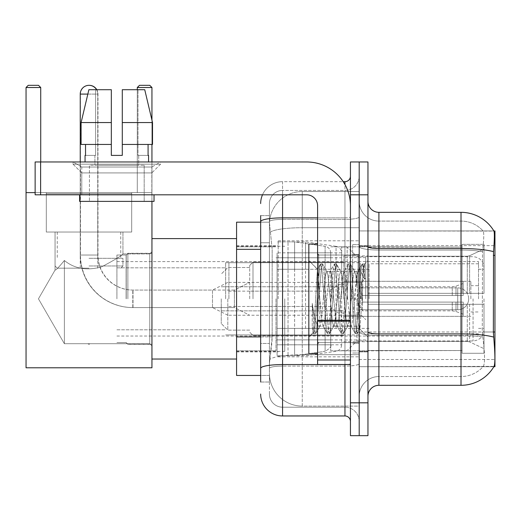 <?xml version="1.0" encoding="UTF-8"?>
<svg xmlns="http://www.w3.org/2000/svg" width="521" height="521" viewBox="0 0 521 521"><rect width="100%" height="100%" fill="white"/><g stroke="black" fill="none" stroke-linecap="round" stroke-linejoin="round"><path stroke-width="0.39" stroke-dasharray="2.6 1.95" d="M378.904 212.327L461.013 212.327L461.013 248.517A38.32 6.656 180 0 1 493.517 251.65C494.468 239.719 494.611 232.861 493.954 231.077A38.32 38.32 0 0 0 493.875 230.94L483.045 230.94L493.875 230.94A38.32 38.32 0 0 1 493.954 231.077L359.197 230.94L359.197 366.693L494.95 366.693L359.197 366.693L359.197 230.94L494.95 230.94L359.197 230.94L359.197 366.693L359.197 230.94L494.95 230.94L494.95 366.693L494.95 230.94L494.95 366.693L359.197 366.693L494.064 366.367C495.171 363.495 495.171 355.211 494.064 341.515L493.361 332.001L359.197 332.001L359.197 246.615L359.197 332.007A19.707 3.419 0 0 0 378.904 335.433L378.904 212.327A10.948 10.948 0 0 1 367.956 201.38L367.956 246.615L367.956 201.38M494.95 298.82L494.95 240.793L494.95 298.82M278.181 298.82L278.181 240.793L278.181 298.82M260.663 336.905L272.164 336.905L271.949 342.61L269.559 362.316L272.164 336.905L272.164 249.325L272.164 336.905L236.58 336.905L236.58 375.452L269.494 375.452L269.422 373.264A32.843 32.843 0 0 0 302.265 406.106L359.197 406.106L359.197 354.71L359.197 406.106L302.265 406.106L302.265 354.71L302.265 406.106A32.843 32.843 0 0 1 269.422 373.264L269.422 366.582L269.494 375.452L260.663 375.452M269.559 362.316L269.422 366.582L269.559 362.316M236.58 298.82L236.58 359.034L236.58 298.82M359.197 298.82L359.197 240.793L359.197 298.82M359.197 191.526L359.197 354.71L359.197 191.526L302.265 191.526L359.197 191.526M269.468 222.63L272.164 249.325L269.468 222.63A32.843 32.843 0 0 1 302.265 191.526A32.843 32.843 0 0 0 269.468 222.63A32.843 32.843 0 0 1 302.265 191.526L302.265 227.716L359.197 227.716L302.265 227.716L302.265 191.526M260.663 242.753L269.422 242.753L269.422 343.476L269.422 215.616L269.422 242.753L260.663 242.753L260.663 343.476L260.663 222.18L269.494 222.18L236.58 222.18L236.58 336.905M367.956 298.82L367.956 351.916L367.956 246.27L367.956 351.369L367.956 246.27L367.956 304.29L462.107 304.29L462.107 350.529L462.107 304.29L367.956 304.29L367.956 293.343L467.291 293.343L367.956 293.343L462.107 293.343L462.107 244.356L462.107 293.343L484.002 293.343L484.002 244.356L484.002 293.343L367.956 293.343L367.956 304.29L367.956 293.343L367.956 304.29L484.002 304.29L484.002 353.284L484.002 304.29L462.107 304.29L462.107 353.284L484.002 353.284L462.107 353.284L462.107 304.29L484.002 304.29L484.002 353.284L484.002 348.66L469.603 341.9L467.291 341.385L469.603 341.9L484.002 348.66L484.002 304.29L367.956 304.29L462.107 304.29L462.107 350.529L367.956 350.529L462.107 350.529L462.107 353.284L462.107 304.29L367.956 304.29L367.956 293.343L484.002 293.343L484.002 248.973L484.002 293.343L367.956 293.343L462.107 293.343L462.107 244.356L462.107 247.104L367.956 246.817L462.107 247.104L462.107 293.343L462.107 244.356L484.002 244.356L462.107 244.356L462.107 293.343L484.002 293.343L484.002 244.356L484.002 293.343L367.956 293.343L367.956 298.82M352.626 298.82L352.626 244.623L352.626 298.82M483.332 341.515C484.94 355.211 484.94 363.495 483.332 366.367A29.56 29.56 0 0 1 461.013 376.546L378.904 376.546L378.904 341.515L378.904 376.546L461.013 376.546A29.56 29.56 0 0 0 483.332 366.367C484.94 363.508 484.94 355.224 483.332 341.515L482.277 332.001L482.511 251.65C483.924 239.751 484.139 232.894 483.162 231.077A29.56 29.56 0 0 0 461.013 221.086A29.56 29.56 0 0 1 483.162 231.077C484.139 232.867 483.924 239.725 482.511 251.65L482.277 332.001L483.332 341.515M367.956 396.253L367.956 246.615L367.956 396.253A10.948 10.948 0 0 1 378.904 385.306L378.904 335.433A19.707 3.419 0 0 1 359.197 332.007L494.95 332.001M359.197 201.38L359.197 246.615L359.197 201.38A19.707 19.707 0 0 0 378.904 221.086A19.707 19.707 0 0 1 359.197 201.38A19.707 19.707 0 0 0 378.904 221.086L378.904 335.433L378.904 221.086L461.013 221.086L378.904 221.086M359.197 194.815L359.197 161.966L367.956 161.966L367.956 194.815L359.197 194.815L359.197 161.966L350.438 161.966L350.438 194.815L359.197 194.815L359.197 402.824L359.197 194.815M350.438 194.815L350.438 435.667L359.197 435.667L359.197 402.824L359.197 435.667L367.956 435.667L367.956 194.815M493.517 251.65L493.361 332.001L482.277 332.001L493.361 332.001M367.956 246.615A10.948 1.902 0 0 0 378.904 248.517L461.013 248.517L461.013 385.306A38.32 38.32 0 0 0 494.064 366.367M461.013 385.306L378.904 385.306M359.197 396.253A19.707 19.707 0 0 1 378.904 376.546A19.707 19.707 0 0 0 359.197 396.253A19.707 19.707 0 0 1 378.904 376.546M260.663 382.023L269.422 382.023L260.663 382.023L260.663 343.476L269.422 343.476L269.422 382.023L269.422 343.476L260.663 343.476M260.663 394.065A21.895 21.895 0 0 0 282.558 415.96L282.558 407.201A13.136 13.136 0 0 1 269.422 394.065L269.422 221.666L269.422 394.065A13.136 13.136 0 0 0 282.558 407.201L344.961 407.201L344.961 372.17L344.961 415.96A5.477 5.477 0 0 1 350.438 421.437L350.438 176.202L350.438 421.437M359.197 372.17L359.197 216.912L359.197 372.17M350.438 298.82L350.438 255.023L350.438 298.82M359.197 176.202L359.197 216.912L359.197 176.202A14.23 14.23 0 0 1 344.961 190.432A14.23 14.23 0 0 0 359.197 176.202A14.23 14.23 0 0 1 344.961 190.432L344.961 407.201L282.558 407.201L282.558 366.087L344.961 366.087A14.23 2.468 0 0 0 359.197 363.612A14.23 2.468 0 0 1 344.961 366.087L344.961 190.432L282.558 190.432L344.961 190.432M262.493 194.815A21.895 21.895 0 0 1 282.558 181.673L344.961 181.673A5.477 5.477 0 0 0 350.438 176.202A5.477 5.477 0 0 1 344.961 181.673L344.961 372.17L344.961 366.087L282.558 366.087L282.558 190.432L282.558 219.38L344.961 219.38A14.23 2.468 0 0 0 359.197 216.912A14.23 2.468 0 0 1 344.961 219.38L282.558 219.38L282.558 372.17L282.558 364.563L344.961 364.563A5.477 0.951 0 0 0 350.438 363.612A5.477 0.951 0 0 1 346.862 364.505M282.558 415.96L344.961 415.96M260.663 215.616L269.422 215.616L260.663 215.616L260.663 368.367A21.895 3.803 180 0 1 282.558 364.563L282.558 181.673A21.895 21.895 0 0 0 260.663 203.568A21.895 21.895 0 0 1 282.558 181.673L343.222 181.673M260.663 368.367L260.663 372.17M269.422 203.568L269.422 221.666L269.422 203.568A13.136 13.136 0 0 1 282.558 190.432A13.136 13.136 0 0 0 269.422 203.568A13.136 13.136 0 0 1 282.558 190.432M359.197 421.437A14.23 14.23 0 0 0 344.961 407.201A14.23 14.23 0 0 1 359.197 421.437A14.23 14.23 0 0 0 344.961 407.201M317.595 298.82L317.595 244.075L317.595 298.82M317.595 353.557L308.836 353.557L308.836 244.075L308.836 337.133L308.836 244.075L317.595 244.075M319.783 298.448L318.657 278.234L317.4 269.331L314.267 322.375L313.193 332.776L312.255 326.107L312.255 303.307C314.528 319.718 317.035 327.344 319.783 326.185L323.287 326.185L322.128 322.519L319.809 298.82L319.783 326.185L323.287 326.185L322.128 322.519L319.783 298.448L319.783 326.185C320.956 324.713 322.121 315.589 323.287 298.82C322.121 315.589 320.956 324.713 319.783 326.185L320.141 325.905L319.809 326.185C317.035 327.344 314.528 319.718 312.255 303.307L314.306 329.038L315.465 333.714L314.306 329.038L312.255 303.307L312.255 326.107L313.466 333.486L312.255 326.107L313.017 332.724L313.727 333.714L313.017 332.724L308.836 337.133L313.193 332.776L314.267 322.375L317.4 269.331L320.415 264.147L319.523 268.595L314.886 329.038L313.727 333.714L315.726 333.486L313.727 333.714L314.886 329.038L319.523 268.595L320.682 263.919L317.4 269.331L308.836 260.5L317.595 269.259L318.657 278.234L319.783 298.448M333.714 298.82L331.395 275.114L330.236 271.448L329.904 271.734L329.077 275.114L324.446 322.519L323.287 326.185L324.446 322.519L329.077 275.114L329.904 271.734L334.319 264.147L333.427 268.595L328.79 329.038L327.631 333.714L326.472 329.038L321.841 268.595L320.682 263.919L322.414 263.919L321.262 268.595L316.625 329.038L315.726 333.486L320.141 325.905L315.726 333.486L316.625 329.038L321.262 268.595L322.681 264.147L320.682 263.919L321.841 268.595L326.472 329.038L327.37 333.486L329.37 333.714L328.21 329.038L323.574 268.595L322.681 264.147L327.097 271.734L326.765 271.448L325.605 275.114L323.287 298.82L325.605 275.114L326.765 271.448L330.236 271.448L334.319 264.147L333.427 268.595L328.79 329.038L327.631 333.714L329.37 333.714L328.21 329.038L323.574 268.595L322.681 264.147L326.765 271.448L330.236 271.448L331.395 275.114L336.032 322.519L336.859 325.905L336.032 322.519L333.714 298.82M330.236 298.82L327.924 275.114L327.097 271.734L327.924 275.114L332.554 322.519L333.714 326.185L332.554 322.519L330.236 298.82M347.618 298.82L345.299 275.114L344.14 271.448L343.808 271.734L342.981 275.114L338.35 322.519L337.191 326.185L336.859 325.905L341.275 333.486L340.376 329.038L335.739 268.595L334.319 264.147L336.319 263.919L335.166 268.595L330.529 329.038L329.37 333.714L334.046 325.905L337.191 326.185L341.275 333.486L340.376 329.038L335.739 268.595L334.586 263.919L336.319 263.919L335.166 268.595L330.529 329.038L329.63 333.486L333.714 326.185L337.191 326.185L338.35 322.519L342.981 275.114L343.808 271.734L348.223 264.147L347.331 268.595L342.694 329.038L341.275 333.486L343.274 333.714L342.115 329.038L337.478 268.595L336.319 263.919L341.001 271.734L340.669 271.448L339.51 275.114L334.873 322.519L334.046 325.905L334.873 322.519L339.51 275.114L340.669 271.448L344.14 271.448L348.223 264.147L347.331 268.595L342.694 329.038L341.535 333.714L343.274 333.714L342.115 329.038L337.478 268.595L336.586 264.147L340.669 271.448L344.14 271.448L345.299 275.114L349.936 322.519L350.763 325.905L349.936 322.519L347.618 298.82M344.14 298.82L341.828 275.114L341.001 271.734L341.828 275.114L346.458 322.519L347.618 326.185L346.458 322.519L344.14 298.82M357.009 274.359L357.009 286.361L355.726 275.114L354.905 271.734L354.573 271.448L353.414 275.114L348.777 322.519L347.618 326.185L351.095 326.185L355.179 333.486L354.28 329.038L349.643 268.595L348.49 263.919L350.223 263.919L349.063 268.595L344.433 329.038L343.274 333.714L347.95 325.905L351.095 326.185L355.179 333.486L354.28 329.038L349.643 268.595L348.49 263.919L350.223 263.919L349.063 268.595L344.433 329.038L343.534 333.486L347.95 325.905L348.777 322.519L353.414 275.114L354.573 271.448L357.009 271.448L357.009 286.361L358.8 319.738L359.868 329.051L362.075 298.82C362.909 275.537 363.73 264.082 364.531 264.453L364.531 279.119L359.464 268.986L357.009 274.359L352.255 322.519L351.095 326.185L352.255 322.519L357.009 271.448L359.464 268.986L357.009 274.359M364.277 264.18L362.968 268.595L358.337 329.038L357.178 333.714L356.019 329.038L351.382 268.595L350.223 263.919L354.905 271.734L354.573 271.448L357.009 271.448L359.464 268.986L364.531 279.119L363.547 268.595L362.388 263.919L361.235 268.595L356.598 329.038L355.179 333.486L357.178 333.714L356.019 329.038L351.382 268.595L350.49 264.147L354.905 271.734L355.726 275.114L357.009 286.361L358.8 319.738L359.868 329.051L362.075 298.82C362.909 275.537 363.73 264.082 364.531 264.453L364.531 279.119L363.547 268.595L362.388 263.919L361.235 268.595L356.598 329.038L355.439 333.714L357.439 333.486L358.337 329.038L362.968 268.595L364.127 263.919L364.531 264.453L364.277 264.18L367.956 260.5L364.277 264.18M81.777 167.026L73.018 161.966L160.598 161.966L73.018 161.966L73.018 164.161L160.598 164.161L73.018 164.161L160.598 164.161L73.018 164.161L81.777 172.913L81.777 194.815L151.839 194.815L81.777 194.815L151.839 194.815L81.777 194.815L151.839 194.815L81.777 194.815L151.839 194.815L81.777 194.815L81.777 167.026L151.839 167.026L160.598 161.966L73.018 161.966L160.598 161.966L160.598 164.161L151.839 172.913L81.777 172.913L151.839 172.913L151.839 194.815L151.839 167.026L81.777 167.026L73.018 161.966L160.598 161.966L73.018 161.966L73.018 164.161L81.777 172.913L81.777 194.815L81.777 167.026L151.839 167.026L160.598 161.966L73.018 161.966L160.598 161.966L160.598 164.161L151.839 172.913L81.777 172.913L151.839 172.913L151.839 194.815L151.839 167.026L81.777 167.026M317.595 364.505L350.438 364.505L317.595 364.505L317.595 359.985L317.595 364.505L350.438 364.505L350.438 205.762A43.79 43.79 0 0 0 306.648 161.966L35.135 161.966L40.612 161.966L35.135 161.966L35.135 194.815L35.135 161.966L35.135 194.815L306.648 194.815A10.948 10.948 0 0 1 317.595 205.762L317.595 364.505M317.595 321.183L350.438 321.183L317.595 321.183L350.438 321.183L350.438 205.762A43.79 43.79 0 0 0 306.648 161.966L40.612 161.966L40.612 194.815L306.648 194.815A10.948 10.948 0 0 1 317.595 205.762L317.595 320.233L350.438 320.233L350.438 364.505L350.438 205.762A43.79 43.79 0 0 0 306.648 161.966L40.612 161.966L40.612 194.815L35.135 194.815L306.648 194.815A10.948 10.948 0 0 1 317.595 205.762L317.595 320.233L350.438 320.233L350.438 205.762M144.18 165.255L144.18 201.38L89.436 201.38L144.18 201.38L89.436 201.38L144.18 201.38L144.18 165.255L89.436 165.255L89.436 201.38L89.436 165.255L144.18 165.255M122.285 122.559L122.285 144.454L148.081 144.454L148.081 155.401L148.557 155.401L148.081 155.401L148.081 144.454L122.285 144.454L122.285 155.401L111.331 155.401L122.285 155.401L122.285 89.71L144.74 89.71L122.285 89.71L122.285 144.454L122.285 122.559L152.516 122.559L122.285 122.559L152.516 122.559L152.516 144.454L122.285 144.454L152.516 144.454L148.081 144.454L152.516 144.454L152.516 122.559L144.74 89.71L122.285 89.71L122.285 155.401L122.285 144.454L148.081 144.454L122.285 144.454L122.285 155.401L111.331 155.401L111.331 144.454L81.1 144.454L85.535 144.454L85.535 155.401L85.06 155.401L85.535 155.401L85.535 144.454L111.331 144.454L81.1 144.454L111.331 144.454L85.535 144.454L111.331 144.454L111.331 122.559L81.1 122.559L111.331 122.559L111.331 155.401L111.331 89.71L111.331 122.559L111.331 89.71L88.876 89.71L111.331 89.71L95.61 89.71L95.61 155.401L95.61 89.71L111.331 89.71L111.331 155.401L111.331 144.454L111.331 155.401L122.285 155.401L122.285 89.71L138.006 89.71L138.006 155.401L138.703 155.401L138.006 155.401L138.006 89.71L144.74 89.71L151.95 120.149L151.95 144.454M138.703 155.401L138.703 165.255L94.913 165.255L138.703 165.255L94.913 165.255L138.703 165.255L138.703 155.401L138.006 155.401L148.081 155.401L138.703 155.401M94.913 155.401L94.913 165.255L94.913 155.401L95.61 155.401L85.535 155.401L95.61 155.401L95.61 89.71L88.876 89.71L111.331 89.71L111.331 122.559L111.331 89.71L88.876 89.71L81.1 122.559L88.876 89.71L95.61 89.71L95.61 155.401L94.913 155.401M85.06 155.401L85.06 161.966L148.557 161.966L85.06 161.966M148.557 155.401L148.557 161.966M154.034 194.815L79.583 194.815L79.583 201.38L154.034 201.38L79.583 201.38L154.034 201.38L154.034 194.815L79.583 194.815M111.331 122.559L81.1 122.559L81.1 144.454L81.1 122.559L81.1 144.454L111.331 144.454L111.331 89.71L88.876 89.71M127.866 298.82L127.866 253.271L127.866 298.82M151.95 298.82L151.95 359.034L151.95 298.82M126.225 298.82L126.225 255.023L126.225 298.82M116.919 298.82L116.919 255.023L116.919 298.82M225.632 298.82L225.632 262.688L225.632 298.82M343.867 298.82L343.867 255.902L343.867 298.82M367.956 256.254L467.291 256.254L367.956 256.254L367.956 247.104L367.956 256.254L467.291 256.254L469.603 255.733L484.002 248.973L469.603 255.733L467.291 256.254L367.956 256.254L367.956 246.817L462.107 247.104L462.107 244.356L462.107 247.104L367.956 247.104L367.956 256.254M330.731 298.82L330.731 350.822L330.731 298.82M275.993 298.82L275.993 350.822L275.993 298.82M367.956 341.385L467.291 341.385L367.956 341.385L367.956 350.529L367.956 341.385L467.291 341.385L469.603 341.9L467.291 341.385L367.956 341.385L367.956 350.822L462.107 350.529L367.956 350.529L367.956 341.385M252.998 298.82L252.998 262.141L252.998 298.82M249.715 298.82L249.715 265.423L249.715 298.82M365.762 298.82L365.762 257.654L365.762 298.82M227.82 298.82L227.82 330.132L227.82 298.82M221.249 298.82L221.249 323.561L221.249 298.82M361.385 298.82L361.385 282.395L361.385 298.82M80.241 161.966L80.241 255.023L97.759 255.023A35.031 35.031 0 0 0 132.79 290.06L234.391 290.06L249.715 282.395L234.391 290.06L234.391 298.82L234.391 290.06L132.79 290.06A35.031 35.031 0 0 1 97.759 255.023L80.241 255.023A52.549 52.549 0 0 0 132.79 307.579L234.391 307.579L249.715 315.238L234.391 307.579L234.391 290.06L234.391 307.579L234.391 298.82L234.391 307.579L132.79 307.579L132.79 290.06L132.79 307.579A52.549 52.549 0 0 1 80.241 255.023L80.241 94.093A8.759 8.759 0 0 1 89 85.333A8.759 8.759 0 0 1 97.759 94.093A8.759 8.759 0 0 0 96.587 89.71M97.759 255.023L97.759 94.093L80.241 94.093L97.759 94.093L97.759 255.023M338.396 298.82L338.396 284.583L338.396 298.82M468.672 298.82A10.948 10.948 0 0 1 457.725 309.767L457.725 287.872L457.725 309.767L457.725 287.872L457.725 309.767L359.197 309.767L457.725 309.767A10.948 10.948 0 0 0 468.672 298.82A10.948 10.948 0 0 0 457.725 287.872L359.197 287.872L457.725 287.872A10.948 10.948 0 0 1 468.672 298.82M277.087 269.259L277.087 355.745L277.087 328.38L330.731 328.373L330.731 344.798L330.731 252.835L330.731 269.259L277.087 269.259L277.087 344.798L277.087 328.38L330.731 328.373L330.731 344.798L330.731 252.835L330.731 269.259L277.087 269.259L277.087 355.745L277.087 328.38L330.731 328.38L330.731 344.811L277.087 344.798L277.087 328.38L294.606 328.38L294.606 355.745L294.606 241.887L294.606 269.259L277.087 269.259L277.087 252.835L277.087 344.798L330.731 344.798C331.708 346.374 329.832 348.542 325.111 351.31L325.111 328.38L330.731 328.38L330.731 344.811C331.708 346.374 329.832 348.542 325.111 351.31L325.111 328.38L294.606 328.38L294.606 355.745L294.606 241.887L294.606 269.259L325.111 269.259L325.111 246.329L325.111 351.31L294.606 355.745L277.087 355.745L294.606 355.745L325.111 351.31L325.111 246.329C328.575 247.123 330.444 249.292 330.731 252.828L330.731 269.259L277.087 269.259M131.696 193.721L131.696 232.034L131.696 193.721L46.304 193.721L131.696 193.721L46.304 193.721L131.696 193.721L46.304 193.721L131.696 193.721L131.696 232.034L46.304 232.034L131.696 232.034L46.304 232.034L131.696 232.034L131.696 192.62L46.304 192.62L131.696 192.62L46.304 192.62L131.696 192.62L46.304 192.62L131.696 192.62L131.696 232.034L46.304 232.034L46.304 192.62L46.304 232.034L131.696 232.034L46.304 232.034L131.696 232.034L46.304 232.034L131.696 232.034L46.304 232.034L131.696 232.034L131.696 192.62M55.063 232.034L55.063 270.047C55.727 270.458 58.827 267.266 64.37 260.48C74.523 268.81 86.981 270.92 101.732 266.798C114.802 259.868 121.875 255.577 122.936 253.929C121.868 255.577 114.815 259.855 101.777 266.785C87.046 270.94 74.575 268.843 64.37 260.48L64.37 343.704L64.37 260.48L64.37 343.704L38.45 298.82L55.063 270.047C55.727 270.458 58.827 267.266 64.37 260.48C74.523 268.81 86.981 270.92 101.732 266.798C114.802 259.868 121.875 255.577 122.936 253.929L122.936 232.034L122.936 253.929C121.868 255.577 114.815 259.855 101.777 266.785C87.046 270.94 74.575 268.843 64.37 260.48C58.847 267.253 55.74 270.445 55.063 270.047L38.45 298.82L64.37 343.704L64.37 260.48C58.847 267.253 55.74 270.445 55.063 270.047L55.063 232.034L122.936 232.034L55.063 232.034L122.936 232.034L55.063 232.034L122.936 232.034L55.063 232.034L55.063 270.047C55.727 270.458 58.827 267.266 64.37 260.48C74.523 268.81 86.981 270.92 101.732 266.798C114.802 259.868 121.875 255.577 122.936 253.929C121.868 255.577 114.815 259.855 101.777 266.785C87.046 270.94 74.575 268.843 64.37 260.48L64.37 343.704L149.761 343.704L151.95 345.892L151.95 251.741L151.95 345.892L151.95 251.741L151.95 345.892L151.95 251.741L151.95 345.892L149.761 343.704L149.761 253.929L151.95 251.741L149.761 253.929L149.761 343.704L149.761 253.929L149.761 343.704L151.95 345.892M122.936 232.034L122.936 253.929L149.761 253.929L151.95 251.741M89 344.388L87.86 343.704L149.761 343.704L149.761 253.929L149.761 343.704L64.37 343.704L87.86 343.704L89 344.388L90.14 343.704L87.86 343.704L89 344.388L90.14 343.704L89 344.388M35.135 192.62L151.95 192.62L151.95 87.521L151.95 367.787L26.05 367.787L151.95 367.787L151.95 192.62L26.05 192.62L26.05 87.521L28.238 85.333L26.05 87.521L26.05 192.62L151.95 192.62L26.05 192.62L26.05 87.521L26.05 367.787L26.05 192.62L40.723 192.62L40.723 87.521L26.05 87.521L28.238 85.333L26.05 87.521L40.723 87.521L40.723 161.966M26.05 87.521L40.723 87.521L38.528 85.333L40.723 87.521L26.05 87.521L40.723 87.521L38.528 85.333L28.238 85.333L38.528 85.333L28.238 85.333L38.528 85.333L28.238 85.333L26.05 87.521L26.05 192.62L40.723 192.62L40.723 87.521L38.528 85.333L40.723 87.521L40.723 192.62L26.05 192.62L26.05 367.787L26.05 192.62L40.723 192.62L26.05 192.62L26.05 367.787L151.95 367.787L26.05 367.787L151.95 367.787L151.95 192.62L137.284 192.62L137.284 87.521L151.95 87.521L149.761 85.333L151.95 87.521L137.284 87.521L137.284 192.62L151.95 192.62L151.95 367.787L151.95 87.521L149.761 85.333L139.472 85.333L137.284 87.521L139.472 85.333L137.284 87.521L151.95 87.521L151.95 192.62L137.284 192.62L137.284 87.521L139.472 85.333L149.761 85.333L139.472 85.333L149.761 85.333L151.95 87.521L149.761 85.333L139.472 85.333L137.284 87.521L151.95 87.521L137.284 87.521L137.284 192.62L151.95 192.62L26.05 192.62L151.95 192.62L151.95 87.521M89 268.165L57.251 268.165L89 268.165M89 265.977L122.936 265.977L89 265.977M89 258.312L122.936 258.312L89 258.312M462.107 304.29L462.107 353.284L484.002 353.284L484.002 304.29L484.002 353.284L462.107 353.284L462.107 304.29L484.002 304.29L462.107 304.29M462.107 350.529L462.107 353.284L462.107 350.529M484.002 244.356L462.107 244.356L484.002 244.356L484.002 293.343L484.002 244.356M484.002 304.29L484.002 353.284L484.002 348.66L469.603 341.9L484.002 348.66L484.002 304.29L469.603 304.29L484.002 304.29M469.603 255.733L484.002 248.973L469.603 255.733L467.291 256.254L469.603 255.733L469.603 293.343L484.002 293.343L467.291 293.343L469.603 293.343L469.603 255.733M467.291 304.29L367.956 304.29L467.291 304.29L467.291 341.385L467.291 304.29M330.731 269.259L325.111 269.259L325.111 246.329L294.606 241.887L277.087 241.887L294.606 241.887L325.111 246.329C328.575 247.123 330.444 249.292 330.731 252.828L330.731 269.259M122.936 253.929L149.761 253.929L122.936 253.929M151.95 201.38L151.95 161.966M137.284 89.71L137.284 87.521M484.002 298.82L484.002 330.021L484.002 298.82M478.525 298.82L478.525 261.594L478.525 298.82M126.115 298.82L126.115 255.023L126.115 298.82M284.753 298.82L284.753 351.369L284.753 298.82M341.678 298.82L341.678 247.032L341.678 298.82M347.155 298.82L347.155 247.032L347.155 298.82M357.009 298.82L357.009 340.968L357.009 298.82M369.05 298.82L369.05 263.782L369.05 298.82M470.867 298.82L470.867 281.301L470.867 298.82M344.961 298.82L344.961 328.38L344.961 298.82M228.914 298.82L228.914 262.688L228.914 298.82M360.291 298.82L360.291 262.688L360.291 298.82M305.553 328.38L305.553 241.887L305.553 269.259L288.035 269.259L288.035 241.887L288.035 355.745L288.035 328.38L341.678 328.38L341.678 252.835L341.678 269.259L288.035 269.259L288.035 252.835L288.035 344.798L288.035 328.38L341.678 328.38L341.678 344.811L288.035 344.798M336.058 269.259L336.058 246.329C339.523 247.123 341.392 249.292 341.678 252.828L341.678 269.259L305.553 269.259M227.82 315.238L212.496 307.579L212.496 298.82L212.496 307.579L133.011 307.579L133.011 290.06L133.011 307.579A52.549 52.549 0 0 1 80.462 255.023L80.462 94.093A8.759 8.759 0 0 1 89.111 85.333M227.82 282.395L212.496 290.06L212.496 298.82L212.496 290.06L133.011 290.06A35.031 35.031 0 0 1 97.981 255.023L97.981 94.093A8.759 8.759 0 0 0 96.802 89.71M331.825 298.82L331.825 271.448L331.825 298.82M308.836 298.82L308.836 282.395L308.836 298.82M362.479 298.82L362.479 286.778L362.479 302.102L362.479 295.531L362.479 302.102L463.202 302.102L463.202 316.332L463.202 302.102L362.479 302.102L463.202 302.102L463.202 314.143L463.202 302.102L362.479 302.102L362.479 310.861L362.479 298.82M362.479 295.531L463.202 295.531L463.202 281.301L463.202 295.531L362.479 295.531L463.202 295.531L463.202 283.489L463.202 295.531L362.479 295.531M46.304 193.721L46.304 192.62M64.37 260.48C58.847 267.253 55.74 270.445 55.063 270.047L38.45 298.82L64.37 343.704L64.37 260.48M26.05 192.62L40.723 192.62L40.723 87.521M89 232.034L120.748 232.034L89 232.034M350.438 321.183L350.438 364.505M122.285 155.401L122.285 89.71L138.006 89.71L138.006 155.401L138.006 89.71L144.74 89.71L122.285 89.71L144.74 89.71M148.081 144.454L152.516 144.454L148.081 144.454L148.081 155.401L138.006 155.401L148.081 155.401M122.285 144.454L152.516 144.454M85.535 144.454L85.535 155.401L95.61 155.401L85.535 155.401M111.331 155.401L111.331 144.454M302.265 354.71A32.843 5.705 180 0 0 269.819 359.536A32.843 5.705 180 0 1 302.265 354.71L359.197 354.71L302.265 354.71L302.265 227.716L302.265 354.71M494.95 255.368L493.361 255.368M270.282 232.125A32.843 5.705 180 0 1 302.265 227.716A32.843 5.705 180 0 0 270.282 232.125M269.422 373.264A32.843 32.843 0 0 0 302.265 406.106M260.663 249.325L236.58 249.325M359.197 359.49L494.95 359.49L359.197 359.49M359.197 245.632L494.95 245.632L359.197 245.632M461.013 341.515L461.013 221.086A29.56 29.56 0 0 1 483.162 231.077A29.56 29.56 0 0 0 461.013 221.086L461.013 250.034A29.56 5.132 180 0 1 482.511 251.65A29.56 5.132 180 0 0 461.013 250.034L461.013 335.433A29.56 5.132 180 0 1 482.687 337.074A29.56 5.132 180 0 0 461.013 335.433L461.013 341.515M493.634 337.074A38.32 6.656 180 0 0 461.013 333.909L378.904 333.909A10.948 1.902 0 0 1 367.956 332.007M367.956 402.824L350.438 402.824M461.013 250.034L378.904 250.034A19.707 3.419 0 0 1 359.197 246.615A19.707 3.419 0 0 0 378.904 250.034L461.013 250.034M461.013 335.433L378.904 335.433L461.013 335.433M260.663 221.666A21.895 3.803 180 0 1 282.558 217.863L344.961 217.863L344.961 184.558M317.595 217.863L344.961 217.863A5.477 0.951 -0 0 0 350.438 216.912A5.477 0.951 0 0 1 344.961 217.863L344.961 364.505M282.558 181.673L282.558 194.815M282.558 219.38A13.136 2.279 180 0 0 269.422 221.666A13.136 2.279 180 0 1 282.558 219.38M282.558 366.087A13.136 2.279 180 0 0 269.422 368.367A13.136 2.279 180 0 1 282.558 366.087M282.558 407.201A13.136 13.136 0 0 1 269.422 394.065M358.103 298.82L358.103 255.023L358.103 298.82M318.689 298.82L318.689 255.023L318.689 298.82M317.595 359.985L350.438 359.985M467.291 256.254L467.291 293.343L467.291 256.254M469.603 304.29L469.603 341.9L469.603 304.29M80.241 94.093L87.834 94.093M473.055 298.82L473.055 340.968L473.055 298.82M288.035 241.887L305.553 241.887L336.058 246.329L336.058 328.38M97.981 255.023L80.462 255.023L97.981 255.023M89.221 94.093L80.462 94.093L89.221 94.093M455.999 302.102L455.999 311.519L455.999 302.102M452.254 302.102L452.254 310.861L452.254 302.102M455.999 295.531L455.999 286.114L455.999 295.531M452.254 295.531L452.254 286.778L452.254 295.531M350.438 320.233L317.595 320.233M40.612 194.815L40.612 161.966M278.181 240.793L359.197 240.793M236.58 245.723L278.181 245.723M278.181 356.839L359.197 356.839M236.58 351.916L278.181 351.916M359.197 245.723L367.956 245.723L359.197 245.723M352.626 353.01L359.197 353.01L352.626 353.01M359.197 254.476L352.626 254.476L359.197 254.476M359.197 343.157L352.626 343.157L359.197 343.157M352.626 244.623L359.197 244.623L352.626 244.623M359.197 351.916L367.956 351.916L359.197 351.916M350.438 255.023L317.595 255.023L350.438 255.023M350.438 342.61L317.595 342.61L350.438 342.61M359.197 351.369L367.956 351.369L359.197 351.369M318.689 255.023L358.103 255.023L359.197 253.929L358.103 255.023L318.689 255.023L317.595 253.929M318.689 342.61L358.103 342.61L359.197 343.704L358.103 342.61L318.689 342.61L317.595 343.704M359.868 329.051L367.956 337.133L359.868 329.051M359.197 246.27L367.956 246.27L359.197 246.27M362.388 263.919L364.127 263.919L362.388 263.919M360.063 328.985L357.439 333.486L360.063 328.985M358.722 269.995L362.128 264.147L358.722 269.995M322.955 325.905L327.37 333.486L322.955 325.905M127.866 344.251L151.95 344.251L127.866 344.251L126.225 342.61L127.866 344.251M116.919 342.61L126.225 342.61L116.919 342.61L126.115 342.61L127.866 344.361L151.95 344.361M116.919 267.833L225.632 267.833L116.919 267.833M225.632 262.688L343.867 262.688L225.632 262.688M343.867 255.902L367.956 255.902L343.867 255.902M330.731 350.822L367.956 350.822L330.731 350.822M275.993 339.874L330.731 339.874L275.993 339.874M236.58 350.822L275.993 350.822L236.58 350.822M151.95 359.034L236.58 359.034L151.95 359.034M151.95 238.605L236.58 238.605L151.95 238.605M236.58 246.817L275.993 246.817L236.58 246.817M275.993 257.765L330.731 257.765L275.993 257.765M330.731 246.817L367.956 246.817L330.731 246.817M343.867 341.73L367.956 341.73L343.867 341.73M225.632 334.944L343.867 334.944L225.632 334.944M116.919 329.8L225.632 329.8L116.919 329.8M116.919 255.023L126.225 255.023L127.866 253.382L151.95 253.382L127.866 253.382L126.225 255.023L116.919 255.023L126.115 255.023L127.866 253.271L151.95 253.271M343.867 262.141L252.998 262.141L249.715 265.423L252.998 262.141L343.867 262.141M365.762 257.654L343.867 257.654L365.762 257.654M249.715 267.507L227.82 267.507L221.249 274.079L227.82 267.507L249.715 267.507M361.385 315.238L365.762 319.62L361.385 315.238L343.867 315.238L361.385 315.238M221.249 310.861L343.867 310.861L221.249 310.861M343.867 335.491L252.998 335.491L249.715 332.209L252.998 335.491L343.867 335.491M365.762 339.985L343.867 339.985L365.762 339.985M249.715 330.132L227.82 330.132L221.249 323.561L227.82 330.132L249.715 330.132M361.385 282.395L365.762 278.019L361.385 282.395L343.867 282.395L361.385 282.395M221.249 286.778L343.867 286.778L221.249 286.778M343.867 313.049L338.396 313.049L330.731 307.579L338.396 313.049L343.867 313.049M330.731 306.478L249.715 306.478L330.731 306.478M359.197 315.238L343.867 315.238L359.197 315.238M359.197 282.395L343.867 282.395L359.197 282.395M330.731 291.154L249.715 291.154L330.731 291.154M330.731 290.06L338.396 284.583L343.867 284.583L338.396 284.583L330.731 290.06M330.731 252.835L277.087 252.835L330.731 252.835M97.759 268.165L97.759 193.721M57.251 268.165L55.063 265.977L55.063 258.312L55.063 265.977L57.251 268.165L55.063 265.977L55.063 258.312M57.251 232.034L57.251 258.312M80.241 268.165L80.241 193.721M120.748 268.165L122.936 265.977L122.936 258.312L122.936 265.977L120.748 268.165L122.936 265.977L122.936 258.312M120.748 232.034L120.748 258.312M341.678 350.6L347.155 350.6L357.009 340.968L473.055 340.968C479.704 340.317 483.351 336.67 484.002 330.021M478.525 269.259L484.002 269.259M236.58 351.369L284.753 351.369M284.753 339.874L341.678 339.874M116.919 261.594L478.525 261.594M116.919 336.038L478.525 336.038M341.678 247.032L347.155 247.032L357.009 256.671L473.055 256.671C479.704 257.315 483.351 260.969 484.002 267.618M284.753 257.765L341.678 257.765M236.58 246.27L284.753 246.27M478.525 328.38L484.002 328.38M478.525 333.85L369.05 333.85M470.867 285.677L478.525 285.677M369.05 328.38L344.961 328.38M470.867 281.301L344.961 281.301M478.525 263.782L369.05 263.782M470.867 311.955L478.525 311.955M369.05 269.259L344.961 269.259M470.867 316.332L344.961 316.332M228.914 334.944L360.291 334.944M228.914 282.395L344.961 282.395M344.961 271.448L360.291 271.448M228.914 262.688L360.291 262.688M228.914 315.238L344.961 315.238M344.961 326.185L360.291 326.185M341.678 252.835L288.035 252.835M288.035 355.745L305.553 355.745L336.058 351.31C339.523 350.509 341.392 348.347 341.678 344.811M331.825 315.238L308.836 315.238M308.836 306.478L227.82 306.478M463.202 314.143L455.999 311.519L452.254 310.861L362.479 310.861L355.244 298.82L362.479 286.778L452.254 286.778L455.999 286.114L463.202 283.489M463.202 316.332L343.867 316.332M343.867 326.185L331.825 326.185M343.867 271.448L331.825 271.448M463.202 281.301L343.867 281.301M308.836 291.154L227.82 291.154M331.825 282.395L308.836 282.395"/><path stroke-width="0.78" d="M494.95 366.693L493.875 366.693L494.064 366.367C495.171 363.515 495.171 355.224 494.064 341.515L493.361 332.001L493.517 251.65C494.468 239.738 494.611 232.887 493.954 231.077L494.95 230.94L494.95 366.693M260.663 242.753L260.663 215.616L260.663 222.18L236.58 222.18L236.58 375.452L260.663 375.452M367.956 396.253A10.948 10.948 0 0 1 378.904 385.306L461.013 385.306L461.013 212.327A38.32 38.32 0 0 1 493.875 230.94A38.32 38.32 0 0 0 461.013 212.327L378.904 212.327A10.948 10.948 0 0 1 367.956 201.38A10.948 10.948 0 0 0 378.904 212.327L378.904 385.306M494.064 366.367A38.32 38.32 0 0 1 461.013 385.306M359.197 402.824L359.197 435.667L367.956 435.667L367.956 402.824L359.197 402.824L359.197 435.667L350.438 435.667L350.438 402.824L359.197 402.824L359.197 194.815L359.197 402.824M350.438 402.824L350.438 161.966L359.197 161.966L359.197 194.815L359.197 161.966L367.956 161.966L367.956 402.824M493.954 231.077A38.32 38.32 0 0 0 461.013 212.327A38.32 38.32 0 0 1 493.954 231.077M260.663 382.023L260.663 215.616M282.558 194.815L282.558 415.96L344.961 415.96L344.961 364.505M343.222 181.673L344.961 181.673A5.477 5.477 0 0 0 350.438 176.202M260.663 372.17L260.663 343.476M350.438 421.437A5.477 5.477 0 0 0 344.961 415.96M260.663 203.568A21.895 21.895 0 0 1 262.493 194.815M282.558 415.96A21.895 21.895 0 0 1 260.663 394.065M122.285 155.401L111.331 155.401L122.285 155.401L111.331 155.401L122.285 155.401L122.285 89.71L144.74 89.71L152.516 122.559L152.516 144.454L122.285 144.454M151.95 87.521L137.284 87.521L139.472 85.333L149.761 85.333L151.95 87.521L151.95 120.149L152.516 122.559L122.285 122.559M317.595 244.075L308.836 244.075L308.836 353.557L317.595 353.557M80.241 161.966L80.241 94.093A8.759 8.759 0 0 1 96.587 89.71M151.95 201.38L151.95 367.787L26.05 367.787L26.05 87.521L28.238 85.333L38.528 85.333L40.723 87.521L26.05 87.521M40.723 161.966L40.723 87.521M26.05 192.62L35.135 192.62M151.95 144.454L151.95 161.966M137.284 87.521L137.284 89.71M89.111 85.333A8.759 8.759 0 0 1 96.802 89.71M350.438 364.505L317.595 364.505L317.595 320.233L350.438 320.233M350.438 205.762A43.79 43.79 0 0 0 306.648 161.966L40.612 161.966L40.612 194.815L306.648 194.815A10.948 10.948 0 0 1 317.595 205.762L317.595 320.233M40.612 194.815L35.135 194.815L35.135 161.966L40.612 161.966M111.331 122.559L111.331 144.454L111.331 122.559L81.1 122.559L88.876 89.71L111.331 89.71L111.331 155.401M85.06 155.401L85.535 155.401L85.06 155.401L85.06 161.966M148.557 155.401L148.081 155.401L148.557 155.401L148.557 161.966M148.081 144.454L148.081 155.401M85.535 155.401L85.535 144.454M79.583 194.815L79.583 201.38L154.034 201.38L154.034 194.815M111.331 144.454L81.1 144.454L81.1 122.559L88.876 89.71M152.516 144.454L152.516 122.559L144.74 89.71M494.95 255.368L493.361 255.368M494.95 332.001L493.361 332.001M260.663 249.325L236.58 249.325M260.663 336.905L236.58 336.905M493.517 251.65A38.32 6.656 180 0 0 461.013 248.517L378.904 248.517A10.948 1.902 0 0 1 367.956 246.615M493.634 337.074A38.32 6.656 180 0 0 461.013 333.909L378.904 333.909A10.948 1.902 0 0 1 367.956 332.007M367.956 194.815L350.438 194.815M346.862 364.505A5.477 0.951 0 0 1 344.961 364.563L282.558 364.563A21.895 3.803 180 0 0 260.663 368.367M260.663 221.666A21.895 3.803 180 0 1 282.558 217.863L317.595 217.863M344.961 184.558L344.961 181.673M87.834 94.093L80.241 94.093M350.438 321.183L317.595 321.183M317.595 359.985L350.438 359.985M318.689 255.023L317.595 253.929M318.689 342.61L317.595 343.704M151.95 359.034L236.58 359.034M151.95 238.605L236.58 238.605"/></g></svg>
